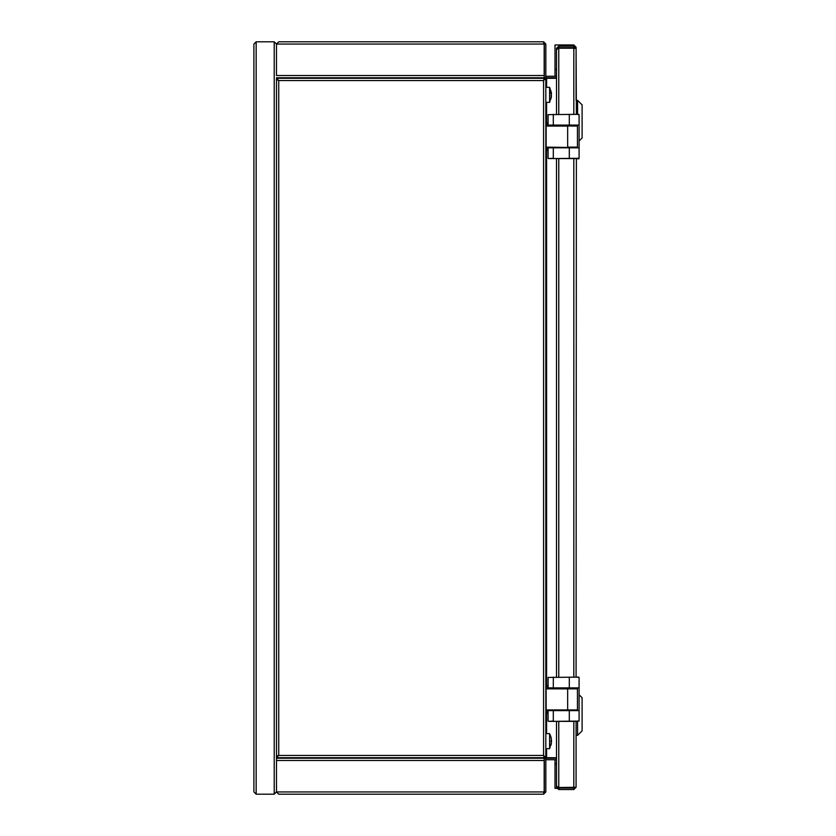 <?xml version="1.0" encoding="UTF-8"?>
<svg xmlns="http://www.w3.org/2000/svg" width="836" height="836" viewBox="0 0 836 836"><rect width="100%" height="100%" fill="white"/><g stroke="black" fill="none" stroke-linecap="round" stroke-linejoin="round"><path stroke-width="1.25" d="M253.904 791.943L256.161 794.2L253.904 791.943L253.904 44.057L256.161 41.8L274.218 41.8L276.476 44.057L276.476 75.512L544.173 75.512L544.173 77.769L276.476 77.769L276.476 756.058L278.733 755.451L276.476 756.204L276.476 757.709L544.173 757.709L543.578 755.451L544.33 758.231A3.762 3.762 0 0 1 544.173 759.287M545.835 791.943L544.33 791.943L544.33 758.231L545.835 758.231L545.835 791.943L543.578 794.2L278.733 794.2L276.476 791.943L274.218 794.2L276.476 791.838M253.904 44.057L256.161 41.8L256.161 794.2L274.218 794.2L274.218 41.8L276.476 44.162M543.578 794.2L544.173 791.943L276.476 791.943L276.476 77.769M544.173 791.943L544.173 760.488L276.476 760.488L276.476 758.231L544.173 758.231L544.173 760.488M556.515 758.085L544.33 758.085M542.073 758.085L529.125 758.085M545.835 760.488A0.752 0.752 0 0 1 546.587 759.736L556.515 759.736M545.835 758.367A2.257 2.257 0 0 1 546.587 758.231L556.515 758.231M544.33 791.943L543.578 792.695M276.476 791.943L278.733 794.2M529.125 758.231L529.125 757.709M276.476 756.058L278.733 755.451L276.476 757.709L284 758.231M542.073 757.709L542.073 758.231M276.476 44.057L278.733 41.8L276.476 44.057L544.173 44.057L544.173 75.512M278.733 41.8L543.578 41.8L545.835 44.057L545.835 77.769L544.33 77.769A3.762 3.762 0 0 0 544.173 76.713M529.125 77.915L542.073 77.915M544.33 77.915L556.515 77.915M556.515 77.769L546.587 77.769A2.257 2.257 0 0 1 545.835 77.633M556.515 76.264L546.587 76.264A0.752 0.752 0 0 1 545.835 75.512M543.578 43.305L544.33 44.057L544.33 78.291L543.578 80.549L544.173 78.291L276.476 78.291L278.733 80.549L277.395 79.942M544.33 44.057L545.835 44.057M544.173 44.057L543.578 41.8M284 77.769L284 78.291M529.125 78.291L529.125 77.769M542.073 78.291L542.073 77.769M576.38 158.871L576.077 677.129M556.515 158.568L556.515 677.129M574.572 48.425L573.82 47.673L573.82 48.206L558.051 48.206M573.82 114.333L573.82 48.206L576.077 48.425L576.38 114.333M556.515 114.333L556.515 49.481L558.772 48.206L558.772 114.333M556.525 787.502L558.772 789.539L573.82 789.539L573.82 788.034L558.772 788.034L558.772 789.539M558.02 787.219L556.515 787.282L556.515 768.869M576.077 721.363L576.077 787.282L558.051 787.502M556.525 48.206L558.02 48.478M556.515 66.828L556.515 48.425L558.772 46.168L573.82 46.168L573.82 47.673L558.772 47.673L558.772 46.168M573.82 789.539L576.077 787.282M573.82 721.363L573.82 788.034L574.572 787.282M576.077 48.425L573.82 46.168L573.82 44.956L555.01 44.956L555.01 69.169L556.515 69.576M558.772 721.363L558.772 787.502L556.515 786.216L556.515 721.363M558.02 787.282L558.772 788.034M558.772 47.673L558.02 48.425M579.087 694.737L582.096 697.746L582.096 730.852L577.582 735.366L577.582 721.363M576.077 47.213L573.82 44.956L576.077 47.213L576.077 100.341L577.582 100.341L582.096 104.855L582.096 137.961L579.087 140.97M577.582 100.341L577.582 114.333M544.33 757.709L545.835 757.709L545.835 78.291L543.578 80.549L278.733 80.549L278.733 755.451L543.578 755.451L544.173 757.709M546.587 87.32L546.587 78.291L544.33 78.291M556.515 757.709L545.835 757.709L543.578 755.451L543.578 80.549L544.173 78.291M546.587 78.291L556.515 78.291M568.407 147.439L561.259 147.439M575.555 147.439L546.138 147.439L546.138 126.069L567.654 126.069L567.654 147.136L577.436 147.136L577.436 126.069L575.555 125.39L561.259 125.766M548.092 122.683L545.835 122.986L545.835 126.069L546.462 122.986L546.138 125.766L577.436 126.069M548.092 122.986L546.754 122.986L546.754 125.463L555.271 125.087M567.654 147.439L545.835 147.136L546.462 150.219L545.835 147.136L545.835 150.219L548.092 150.522M555.25 147.439L546.754 147.742L546.734 150.522M555.271 147.815L555.459 147.136M555.459 125.087L555.459 125.766L555.459 125.087M546.462 125.766L547.047 125.766L546.462 125.766M577.133 125.766L567.654 125.766M545.835 147.136L545.835 126.069M576.83 114.333L579.087 114.636L579.087 125.087L548.092 125.087L548.092 114.636L578.784 114.333L548.092 114.636M548.092 158.276L548.092 147.815L553.307 147.815L553.307 158.276L548.635 158.568L576.38 158.568M576.077 125.766L576.077 125.087M579.087 125.087L579.087 158.276L553.307 158.568M557.267 125.087L557.267 125.766M579.087 147.815L553.307 147.815M577.133 710.234L546.138 710.234L546.138 688.864L577.436 688.864L577.436 709.931L575.555 710.61L561.259 710.234M575.555 688.561L561.259 688.561M548.092 685.478L545.835 685.781L545.835 688.864L546.462 688.258L546.138 685.781L546.138 688.561L567.654 688.561L567.654 710.234M548.092 685.781L546.754 685.781L546.754 688.258L555.271 687.882M577.436 709.931L545.835 709.931L546.462 713.014L545.835 709.931L545.835 713.014L548.092 713.317M555.25 710.234L546.754 710.537L546.734 713.317M555.271 710.61L555.459 709.931M555.459 687.882L555.459 688.561L555.459 687.882M546.462 688.561L547.047 688.561L546.462 688.561M577.436 688.864L567.654 688.561M545.835 709.931L545.835 688.864M576.38 677.129L579.087 677.432L579.087 687.882L548.092 687.882L548.092 677.432L578.784 677.129L548.092 677.432M548.092 721.071L548.092 710.61L553.307 710.61L553.307 721.071L548.635 721.363L576.83 721.363M576.077 688.561L576.077 687.882M579.087 687.882L579.087 721.071L553.307 721.363M557.267 687.882L557.267 688.561M579.087 710.61L553.307 710.61M576.83 158.568L578.784 158.871L579.087 158.276M551.509 740.403L551.008 737.185L551.509 741.908L549.597 748.68L549.597 733.632L545.835 733.632M551.008 745.127L551.509 741.908M545.835 102.368L549.597 102.368L549.597 87.32L551.436 92.942L551.008 98.794L551.467 95.837M549.597 102.368L551.509 95.837M551.008 95.732L551.467 93.851M551.008 90.894L551.018 93.851M556.515 763.717L555.01 764.125L555.01 788.327L556.776 788.327M555.01 76.264L555.01 69.169M555.01 764.125L555.01 759.736M573.82 158.568L573.82 677.129M558.772 158.568L558.772 677.129M546.587 757.709L546.587 748.68M546.587 733.632L546.587 713.317M546.587 685.478L546.587 150.49M546.587 122.683L546.587 102.368M547.402 150.219L548.092 150.219M546.462 147.439L547.047 147.439M569.306 125.087L569.306 114.333M553.307 114.333L553.307 125.087M557.57 125.766L557.57 125.087M569.306 147.815L569.306 158.568M547.402 713.014L548.092 713.014M546.462 710.234L547.047 710.234M569.306 687.882L569.306 677.129M553.307 677.129L553.307 687.882M557.57 688.561L557.57 687.882M569.306 710.61L569.306 721.363M551.028 741.156L549.597 741.156M549.597 91.866L551.028 93.266M576.077 735.366L577.582 735.366M549.597 733.632L551.028 737.164M549.597 748.68L545.835 748.68M549.597 87.32L545.835 87.32"/></g></svg>
